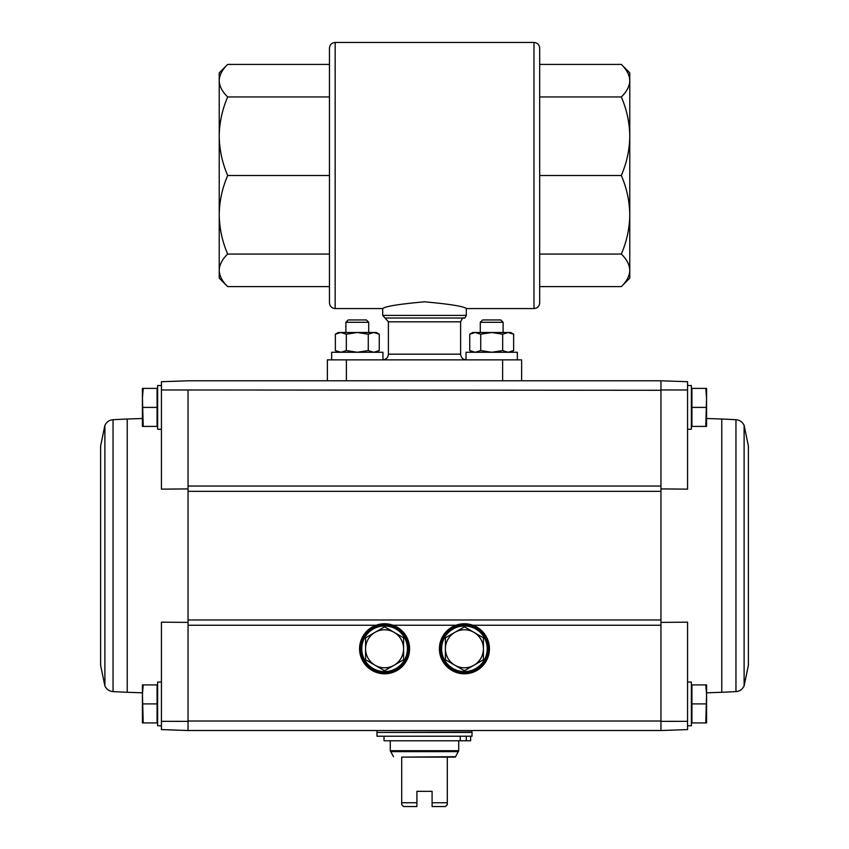 <?xml version="1.0" encoding="UTF-8"?>
<svg xmlns="http://www.w3.org/2000/svg" width="849" height="849" viewBox="0 0 849 849"><rect width="100%" height="100%" fill="white"/><g stroke="black" fill="none" stroke-linecap="round" stroke-linejoin="round"><path stroke-width="1.27" d="M335.164 42.45L533.979 42.45L533.979 308.558L466.313 308.558C463.851 306.351 449.917 304.112 424.511 301.809C399.104 304.101 385.159 306.351 382.687 308.558L335.164 308.558L335.164 42.45C331.704 42.79 329.805 44.689 329.465 48.149L329.465 302.849C329.805 306.319 331.704 308.219 335.164 308.558M621.319 286.601L629.778 278.143L629.778 80.676C629.587 75.062 626.764 69.639 621.319 64.407C626.764 69.639 629.576 75.062 629.778 80.676C629.587 86.29 626.764 91.713 621.319 96.945C626.764 109.574 629.576 122.67 629.778 136.222C629.587 149.785 626.764 162.881 621.319 175.499C626.764 188.128 629.576 201.224 629.778 214.776C629.587 228.339 626.764 241.434 621.319 254.063C626.764 259.295 629.576 264.718 629.778 270.332C629.587 275.946 626.764 281.369 621.319 286.601L539.688 286.601M621.319 254.063L539.688 254.063L539.688 175.499L621.319 175.499M621.319 96.945L539.688 96.945M629.778 80.676L629.778 72.865L621.319 64.407L539.688 64.407L539.688 48.149L539.688 302.849C539.348 306.319 537.449 308.219 533.979 308.558M629.778 266.363L629.778 214.776M629.778 136.222L629.778 84.645M227.681 96.945L329.465 96.945L329.465 254.063L227.681 254.063C222.236 241.424 219.424 228.339 219.222 214.776L219.222 72.865L227.681 64.407C222.236 69.639 219.413 75.062 219.222 80.676C219.424 86.29 222.236 91.713 227.681 96.945C222.236 109.574 219.413 122.659 219.222 136.222C219.424 149.774 222.236 162.87 227.681 175.499C222.236 188.128 219.413 201.224 219.222 214.776L219.222 270.332C219.413 275.946 222.236 281.369 227.681 286.601C222.236 281.369 219.424 275.946 219.222 270.332C219.413 264.708 222.236 259.285 227.681 254.063M329.465 286.601L227.681 286.601L219.222 278.143L219.222 270.332M329.465 64.407L227.681 64.407M329.465 175.499L227.681 175.499M382.687 359.87C386.146 359.541 388.046 357.631 388.386 354.171L388.386 321.813L382.687 315.393L382.687 308.558M327.374 380.787L327.374 359.87L521.626 359.87L521.626 380.787M687.563 721.332L660.957 721.353L660.957 730.522L687.563 729.588L687.563 622.158L660.957 622.391M188.043 721.353L188.043 730.522L161.437 729.588L161.437 721.332L188.043 721.353L188.043 486.042L660.957 486.042L660.957 721.353M660.957 488.907L687.563 489.151L687.563 381.71L660.957 380.787L660.957 389.956L687.563 389.967M660.957 486.042L660.957 389.956M188.043 488.907L161.437 489.151L161.437 381.71L188.043 380.787L660.957 380.787L660.957 390.285L161.437 389.967M188.043 486.042L188.043 389.956M188.043 622.391L161.437 622.158L161.437 721.332M143.216 722.913L157.065 722.913L157.065 684.899L143.216 684.899L142.43 694.408L143.216 722.913L142.43 722.913L142.43 684.899L143.216 684.899M143.216 426.4L157.065 426.4L157.065 388.386L143.216 388.386L142.43 397.894L143.216 426.4L142.43 426.4L142.43 397.894L143.216 388.386L142.43 388.386L142.43 397.894M660.957 730.522L660.957 721.013L188.043 721.013L188.043 730.522L660.957 730.522M472.904 625.257A25.014 25.014 0 0 1 484.492 663.706A25.014 25.014 0 0 1 444.335 663.706A25.014 25.014 0 0 1 455.934 625.257C461.591 623.251 467.247 623.251 472.904 625.257L660.957 625.257M393.066 625.257A25.014 25.014 0 0 1 404.665 663.706A25.014 25.014 0 0 1 364.508 663.706A25.014 25.014 0 0 1 376.096 625.257C381.763 623.251 387.42 623.251 393.066 625.257L455.934 625.257M489.13 648.785A24.706 24.706 0 0 1 452.061 670.19A24.706 24.706 0 0 1 452.061 627.39A24.706 24.706 0 0 1 489.13 648.785A24.706 24.706 0 0 1 452.061 670.19A24.706 24.706 0 0 1 452.061 627.39A24.706 24.706 0 0 1 489.13 648.785A24.706 24.706 0 0 1 452.061 670.19A24.706 24.706 0 0 1 452.061 627.39A24.706 24.706 0 0 1 489.13 648.785M409.292 648.785A24.706 24.706 0 0 1 372.233 670.19A24.706 24.706 0 0 1 372.233 627.39A24.706 24.706 0 0 1 409.292 648.785M161.437 682.055L157.638 682.055L157.638 725.768L161.437 725.768M161.437 385.531L157.638 385.531L157.638 429.254L161.437 429.254M157.065 407.393L143.216 407.393M157.065 703.906L143.216 703.906M100.617 555.649L100.617 665.329L100.617 445.98L104.883 425.391L104.883 685.907L100.617 665.329M705.784 426.4L691.935 426.4L691.935 388.386L705.784 388.386L706.57 397.894L705.784 426.4L706.57 426.4L706.57 388.386L705.784 388.386M687.563 429.254L691.362 429.254L691.362 385.531L687.563 385.531M705.784 722.913L691.935 722.913L691.935 684.899L705.784 684.899L706.57 694.408L705.784 722.913L706.57 722.913L706.57 684.899L705.784 684.899M687.563 725.768L691.362 725.768L691.362 682.055L687.563 682.055M691.935 703.906L705.784 703.906M691.935 407.393L705.784 407.393M748.383 555.649L748.383 665.329L744.117 685.907L744.117 425.391L748.383 445.98L748.383 555.649M432.099 802.751L447.306 802.751L447.306 804.65L445.407 806.55L432.099 806.55L432.099 791.342L416.901 791.342L416.901 806.55L403.593 806.55L401.694 804.65L401.694 757.128L455.361 757.128L458.715 750.696L458.715 740.784M447.306 802.751L447.306 757.128M401.694 802.751L416.901 802.751M455.542 756.692L401.694 757.128M376.977 736.221L472.023 736.221L472.023 732.422L376.977 732.422L376.977 736.221M471.641 732.422L472.023 730.522M460.243 736.221L460.243 740.784L470.633 740.784L470.633 736.221M466.303 740.784L466.303 736.221M460.243 740.784L384.013 740.784L384.013 736.221M407.393 648.785A22.806 22.806 0 0 0 373.178 629.035A22.806 22.806 0 0 0 373.178 668.545A22.806 22.806 0 0 0 407.393 648.785M365.579 659.758L365.579 637.811L375.078 632.325L384.586 626.838L403.593 637.811L403.593 659.758L384.586 670.731L365.579 659.758L365.579 637.811M394.085 632.325A19.007 19.007 0 0 1 394.085 665.245A19.007 19.007 0 0 1 365.579 648.785A19.007 19.007 0 0 1 394.085 632.325M403.593 659.758L403.593 637.811M487.22 648.785A22.806 22.806 0 0 0 453.016 629.035A22.806 22.806 0 0 0 453.016 668.545A22.806 22.806 0 0 0 487.22 648.785M445.407 659.758L445.407 637.811L464.414 626.838L483.421 637.811L483.421 659.758L464.414 670.731L445.407 659.758L445.407 637.811M473.922 632.325A19.007 19.007 0 0 1 473.922 665.245A19.007 19.007 0 0 1 445.407 648.785A19.007 19.007 0 0 1 473.922 632.325M483.421 659.758L483.421 637.811M335.355 334.198L340.842 332.5L338.295 332.5L335.355 334.198L335.355 350.573L340.842 352.271L335.355 350.573L340.842 352.271L346.328 350.573L357.302 352.271L368.275 350.573L373.762 352.271L379.248 350.573L379.248 334.198L373.762 332.5L379.248 334.198L373.762 332.5L376.309 332.5L379.248 334.198M469.752 334.198L475.238 332.5L472.691 332.5L469.752 334.198L469.752 350.573L475.238 352.271L469.752 350.573L475.238 352.271L480.725 350.573L491.698 352.271L502.672 350.573L508.158 352.271L513.645 350.573L513.645 334.198L508.158 332.5L513.645 334.198L508.158 332.5L510.705 332.5L513.645 334.198M517.359 359.87L517.359 352.271L466.037 352.271L466.037 359.87M480.301 322.291L503.107 322.291L500.772 319.956L482.625 319.956L480.301 322.291L480.301 332.5M502.672 334.198L508.158 332.5L491.698 332.5L502.672 334.198L502.672 350.573M480.725 334.198L491.698 332.5L475.238 332.5L480.725 334.198L480.725 350.573M382.963 359.87L382.963 352.271L331.641 352.271L331.641 359.87M345.893 322.291L368.699 322.291L366.375 319.956L348.228 319.956L345.893 322.291L345.893 332.5M368.275 334.198L373.762 332.5L357.302 332.5L368.275 334.198L368.275 350.573M346.328 334.198L357.302 332.5L340.842 332.5L346.328 334.198L346.328 350.573M382.687 315.393L466.313 315.393L466.313 308.558M388.386 354.171L460.614 354.171C460.954 357.631 462.854 359.541 466.313 359.87M388.386 321.813L460.614 321.813L460.614 354.171M385.032 318.035L463.968 318.035C463.236 317.197 462.121 318.449 460.614 321.813M502.619 359.87L502.619 380.787M346.381 359.87L346.381 380.787M188.043 625.257L376.096 625.257M188.043 619.972L660.957 619.972M188.043 491.338L660.957 491.338M456.019 625.49A24.759 24.759 0 0 1 489.173 648.785A24.759 24.759 0 0 1 440.313 654.452A24.759 24.759 0 0 1 456.019 625.49M488.366 648.785A23.952 23.952 0 0 1 452.443 669.532A23.952 23.952 0 0 1 452.443 628.048A23.952 23.952 0 0 1 488.366 648.785M376.181 625.49A24.759 24.759 0 0 1 409.345 648.785A24.759 24.759 0 0 1 360.475 654.452A24.759 24.759 0 0 1 376.181 625.49M408.539 648.785A23.952 23.952 0 0 1 372.605 669.532A23.952 23.952 0 0 1 372.605 628.048A23.952 23.952 0 0 1 408.539 648.785M142.43 692.816L127.223 692.285L127.223 419.024L142.43 418.493M127.223 692.285L113.044 691.617L113.044 419.693C109.256 420.053 106.539 421.964 104.883 425.391M706.57 418.493L721.777 419.024L721.777 692.285L706.57 692.816M721.777 419.024L735.956 419.693L735.956 691.617C739.744 691.245 742.461 689.346 744.117 685.907M393.458 756.692L390.285 750.696L458.715 750.696M390.54 751.641L458.46 751.641M377.359 732.422L472.023 732.04M533.979 42.45C537.449 42.79 539.348 44.689 539.688 48.149M463.968 318.035C464.414 318.662 465.188 317.781 466.313 315.393M157.638 687.414L157.065 686.841M157.638 720.408L157.065 720.981M157.638 390.89L157.065 390.328M157.638 423.895L157.065 424.458M127.223 419.024L113.044 419.693M113.044 691.617C109.256 691.245 106.539 689.346 104.883 685.907M691.362 423.895L691.935 424.458M691.362 390.89L691.935 390.328M691.362 720.408L691.935 720.981M691.362 687.414L691.935 686.841M721.777 692.285L735.956 691.617M735.956 419.693C739.744 420.064 742.461 421.964 744.117 425.391M390.285 750.696L390.285 740.784M376.977 732.04L376.977 730.522M503.107 322.291L503.107 332.5M510.705 352.271L513.645 350.573M472.691 352.271L469.752 350.573M368.699 322.291L368.699 332.5M376.309 352.271L379.248 350.573M338.295 352.271L335.355 350.573"/></g></svg>
